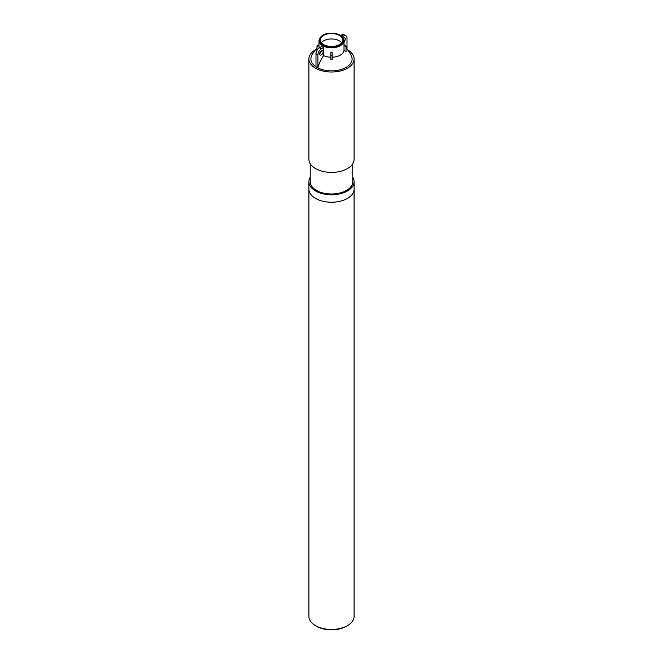 <?xml version="1.0" encoding="UTF-8"?>
<svg xmlns="http://www.w3.org/2000/svg" width="663" height="663" viewBox="0 0 663 663"><rect width="100%" height="100%" fill="white"/><g stroke="black" fill="none" stroke-linecap="round" stroke-linejoin="round"><path stroke-width="0.99" d="M352.766 177.319A22.592 13.045 180 0 1 354.092 181.728L354.092 189.187A22.592 13.045 180 0 1 331.5 202.232A22.592 13.045 180 0 1 308.908 189.187L308.908 616.408A22.592 13.045 180 0 0 315.522 625.632A22.592 13.045 180 0 0 347.478 625.632A22.592 13.045 180 0 0 354.092 616.408L354.092 189.187A22.592 13.045 180 0 1 340.144 201.237A22.592 13.045 180 0 1 315.53 198.411A22.592 13.045 180 0 1 308.908 189.187L308.908 181.728A22.592 13.045 180 0 1 310.234 177.319M347.478 625.632L346.301 626.311A20.926 12.083 180 0 1 316.699 626.311L315.522 625.632M332.163 57.217A12.522 7.235 0 0 0 344.006 50.38L344.006 45.805A12.522 7.235 0 0 0 344.022 45.424L344.022 45.805A1.997 1.624 0 0 1 346.02 47.438L346.02 46.667A1.997 1.624 180 0 0 344.022 45.043M318.978 40.542A12.522 7.235 0 0 0 322.641 45.656A12.522 7.235 0 0 0 336.29 47.222A12.522 7.235 0 0 0 344.022 40.542C343.948 38.462 342.779 36.714 340.517 35.305L335.354 33.39C326.005 32.388 320.552 34.774 318.978 40.542L318.978 45.424A12.522 7.235 0 0 0 318.994 45.805L318.994 48.076M319.889 52.709A12.522 7.235 0 0 0 320.27 53.206M323.635 47.521L321.398 48.813A4.981 2.876 120 0 0 317.875 54.913L317.875 67.933L315.994 66.855L315.994 53.827A4.981 2.876 -60 0 1 319.516 47.728L321.754 46.435A12.522 7.235 0 0 0 322.641 47.007A12.522 7.235 0 0 0 323.635 47.521L323.635 55.626A12.522 7.235 0 0 0 330.837 57.217M330.837 55.435L330.837 52.642A12.522 7.235 0 0 0 331.5 52.65A12.522 7.235 0 0 0 332.163 52.642L332.163 59.695A16.053 13.103 180 0 0 330.837 59.695L330.837 55.435L332.163 55.435M323.585 44.57A11.196 6.464 180 0 1 320.304 39.995A11.196 6.464 180 0 1 331.5 33.531A11.196 6.464 180 0 1 342.696 39.995A11.196 6.464 180 0 1 335.785 45.971A11.196 6.464 180 0 1 323.585 44.57M346.02 47.438L346.02 51.697A21.63 17.661 180 0 0 344.006 50.38M323.635 55.626A21.606 12.473 120 0 0 317.909 67.916L317.875 67.933M346.02 48.358A21.639 21.639 0 0 1 351.556 56.272A20.594 11.893 180 0 1 342.091 69.184A20.594 11.893 180 0 1 317.909 67.916M315.994 66.814A20.594 11.893 180 0 1 311.444 56.272A21.639 21.639 0 0 1 316.98 48.358M318.978 45.424L318.994 45.805A1.997 1.624 0 0 0 316.98 47.438L316.98 50.438M318.978 45.043A1.997 1.624 180 0 0 316.98 46.667L316.98 47.438M323.163 51.863A2.495 1.442 120 0 0 322.641 50.728A2.495 1.442 120 0 0 320.154 52.162A2.495 1.442 120 0 0 320.154 55.037A2.495 1.442 120 0 0 322.077 54.374A2.495 1.442 120 0 0 323.163 51.863M321.273 50.918A2.495 1.442 -60 0 1 319.641 53.753M342.323 36.73L343.484 36.067A4.981 2.876 -60 0 1 345.97 35.819A4.981 2.876 -60 0 1 347.006 38.098L347.006 49.311M343.393 38.156A2.495 1.442 -60 0 1 344.727 37.973A2.495 1.442 -60 0 1 344.022 41.752M345.97 35.819L344.089 34.733A4.981 2.876 120 0 0 341.602 34.982L340.765 35.462M347.387 49.708A22.592 13.045 180 0 1 354.092 58.982A22.592 13.045 180 0 1 340.144 71.032A22.592 13.045 180 0 1 315.53 68.206A22.592 13.045 180 0 1 308.908 58.982A22.592 13.045 180 0 1 315.613 49.708M354.092 58.982L354.092 159.352A22.592 13.045 180 0 1 340.144 171.402A22.592 13.045 180 0 1 315.53 168.568A22.592 13.045 180 0 1 308.908 159.352L308.908 58.982M321.34 42.714A11.196 6.464 180 0 1 331.5 38.96A11.196 6.464 180 0 1 341.66 42.714M352.766 163.753L352.766 181.728A21.266 12.274 180 0 1 339.638 193.066A21.266 12.274 180 0 1 316.466 190.405A21.266 12.274 180 0 1 310.234 181.728L310.234 163.753M354.092 181.728A22.592 13.045 180 0 1 340.144 193.778A22.592 13.045 180 0 1 315.53 190.952A22.592 13.045 180 0 1 308.908 181.728M323.113 44.835A11.859 6.845 180 0 1 328.434 33.382A11.859 6.845 180 0 1 342.953 41.769A11.859 6.845 180 0 1 323.113 44.835M330.837 52.65L332.163 52.65M317.875 54.913L315.994 53.827M321.398 48.813L319.516 47.728M343.484 36.067L341.602 34.982M344.022 40.542L344.022 45.424"/></g></svg>

